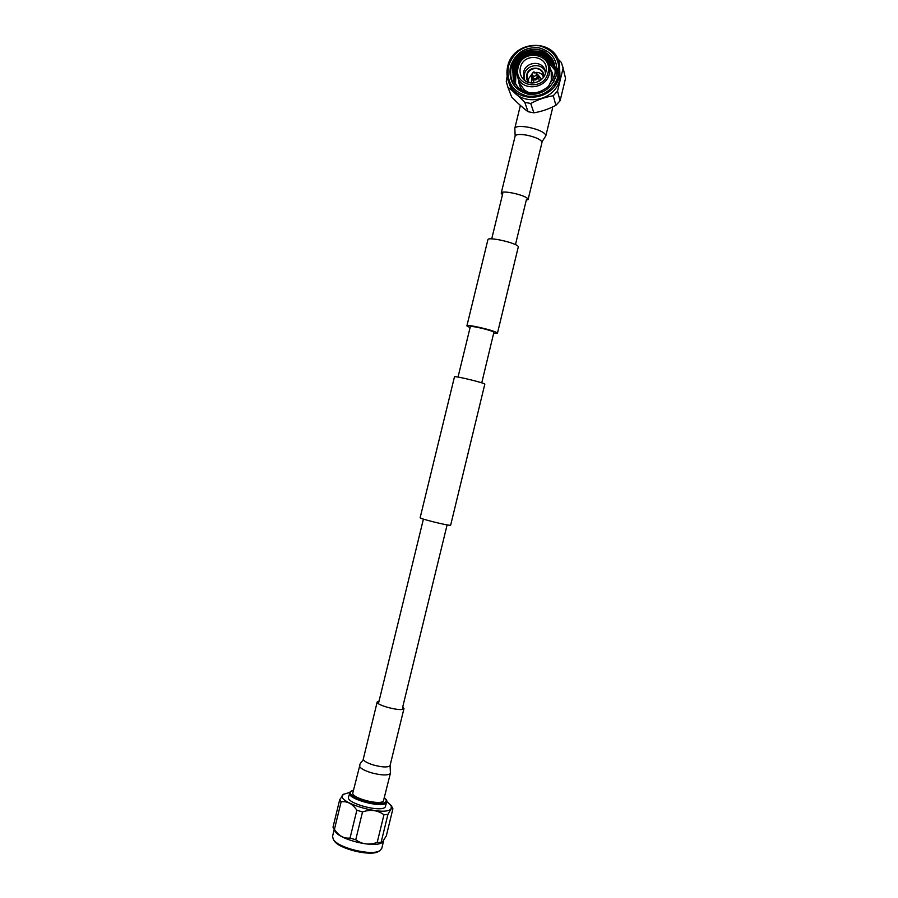 <?xml version="1.0" encoding="UTF-8"?>
<svg xmlns="http://www.w3.org/2000/svg" width="898" height="898" viewBox="0 0 898 898"><rect width="100%" height="100%" fill="white"/><g stroke="black" fill="none" stroke-linecap="round" stroke-linejoin="round"><path stroke-width="1.35" d="M470.058 327.703L466.893 325.895C466.5 323.864 495.629 330.689 497.29 333.035L493.788 333.484M466.893 325.895L487.906 239.699C487.827 236.376 517.001 243.032 518.348 246.658L497.425 333.338M450.661 525.162L450.414 525.251C448.057 525.779 419.052 518.561 420.141 517.719L454.478 376.812C453.905 375.532 483.001 382.469 484.841 384.052L450.661 525.162M458.025 377.07L470.294 326.737C470.013 325.155 492.564 330.442 493.9 332.271L481.755 382.851M359.941 764.894L352.847 792.799C350.725 797.828 380.011 805.731 383.412 801.027L390.428 773.156L390.091 765.455L403.988 708.466L402.764 706.771M379.068 700.979L377.205 701.933C375.667 705.087 401.002 711.755 403.696 708.892L403.988 708.466M545.838 135.8L545.793 135.059C543.919 132.006 538.171 129.413 528.552 127.28C520.514 125.911 515.935 126.225 514.823 128.234L515.16 135.968C516.114 134.273 520.065 134.026 527.025 135.216C535.32 137.068 540.293 139.28 541.943 141.884L545.838 135.8L552.495 108.512L552.214 107.154M526.172 200.636L527.979 199.165C526.913 195.36 501.32 189.613 501.219 193.149L502.442 194.866M353.486 790.161L350.343 791.52L348.48 797.11C345.876 803.25 381.19 812.791 385.242 807.01L386.724 801.981C387.263 800.982 386.499 799.568 384.434 797.738M353.475 790.24L351.028 791.318C344.035 796.481 381.246 807.684 385.747 801.723C386.668 800.679 386.23 799.366 384.423 797.806M349.659 792.44L343.272 794.393C333.326 801.588 385.04 817.236 391.113 808.772L387.947 814.34L383.951 814.767C377.755 810.164 370.616 809.221 362.523 811.927L356.843 810.209C352.443 803.744 347.2 800.96 341.128 801.835L339.68 799.781L343.552 794.169M339.68 799.781L333.001 827.159L334.426 829.348C338.681 835.847 343.889 838.743 350.052 838.047L355.731 839.787C362.029 844.333 369.179 845.22 377.194 842.447L382.222 842.425C375.173 848.509 338.501 839.574 334.92 830.897L334.819 830.695M382.222 842.425L386.308 835.903L392.909 808.806L391.124 808.784L391.337 805.708L386.791 801.532M334.202 829.528L332.529 836.397L333.349 839.462C338.086 847.925 371.693 856.12 379.686 850.754L381.773 848.397L383.569 841.033M381.212 841.92L387.947 814.34M383.951 814.767L377.194 842.447M355.731 839.787L362.523 811.927M356.843 810.209L350.052 838.047M334.426 829.348L341.128 801.835M378.462 851.45L378.327 851.529C370.694 856.647 338.726 848.857 334.202 840.775L334.045 840.539M558.477 75.567C560.565 60.031 554.234 50.108 539.474 45.776C524.005 44.675 513.645 51.534 508.391 66.351C506.281 81.752 512.545 91.663 527.205 96.097C542.718 97.332 553.134 90.496 558.477 75.567M507.684 66.497C512.702 40.242 554.201 37.593 559.387 63.477L559.387 76.004C554.504 100.924 516.114 105.167 508.582 81.886C506.73 76.936 506.438 71.806 507.684 66.497M543.167 77.699L543.009 73.883C541.135 66.126 528.63 67.114 527.092 75.095L527.261 79.552L529.236 82.638M509.435 84.154L509.559 84.468C517.046 107.614 555.2 103.405 560.049 78.642L559.454 63.747M514.767 83.211L515.104 74.781L516.597 70.661M515.216 81.785L515.351 84.154M514.475 82.706L514.711 73.658L516.889 68.192M514.543 82.829L514.812 73.939L516.777 68.865M514.206 82.178L514.307 72.536L517.922 64.836M514.273 82.313L514.408 72.817L517.551 65.79M513.948 81.651L513.914 71.391C515.07 66.845 517.506 62.961 521.188 59.717M543.75 93.83L537.397 96.075M514.004 81.785L514.015 71.683L519.931 61.277M513.701 81.112L513.51 70.257C517.506 49.839 549.733 47.123 555.02 67.058M555.177 77.666L553.628 82.055M513.757 81.247L513.611 70.538C517.585 50.209 549.643 47.403 555.054 67.215L554.975 66.766M513.476 80.562L513.106 69.112C517.169 48.335 550.104 46 554.897 66.474M513.533 80.697L513.207 69.393C517.248 48.705 550.014 46.281 554.93 66.62M517.776 87.117C527.62 95.177 537.812 94.952 548.33 86.455L554.784 75.466C556.715 61.928 551.249 53.263 538.385 49.469C524.971 48.492 515.923 54.374 511.231 67.114C508.998 79.877 513.802 88.633 525.656 93.392C531.773 95.053 537.756 94.391 543.582 91.383C533.513 95.637 524.915 94.211 517.776 87.117L513.308 80.124L512.691 67.956C516.821 46.887 550.339 44.866 554.728 65.779L555.402 71.986M513.308 80.147L512.792 68.248C516.911 47.201 550.373 45.158 554.796 66.037M545.524 58.595C550.092 60.884 553.348 64.297 555.29 68.843M545.962 59.066C550.306 61.333 553.415 64.645 555.312 68.989M543.066 56.552C548.903 58.729 552.955 62.624 555.222 68.248M543.818 57.09C549.273 59.324 553.078 63.096 555.233 68.394M537.981 54.34C546.321 55.496 552.046 59.93 555.132 67.653M539.732 54.868C547.23 56.484 552.371 60.795 555.155 67.799M554.942 66.62L555.2 67.642M555.031 66.946L555.48 69.146M555.413 70.706L547.971 61.906M516.653 73.075L515.789 75.802L515.531 84.412M548.757 86.04L551.305 80.349L551.226 72.289L549.351 65.307C545.76 49.311 520.2 51.13 517.057 67.451L517.506 76.846C521.962 91.731 546.366 89.25 549.43 73.49L549.351 65.307M547.993 72.772C553.381 53.611 522.108 47.976 518.191 67.294C512.758 86.331 543.975 92.18 547.993 72.772M520.369 67.698C519.392 72.311 520.481 76.263 523.635 79.552C530.179 86.522 543.818 82.133 545.793 72.368L545.984 71.458C549.363 55.485 523.556 51.77 520.369 67.698M545.434 73.591L545.019 70.594C542.56 60.144 525.678 61.446 523.601 72.199L523.86 78.261L525.15 80.798M545.288 71.806C541.943 62.31 526.307 64.308 524.353 74.444L524.264 79.282M543.514 77.239C545.569 66.834 528.787 64.521 526.711 74.882C526.082 77.823 526.744 80.36 528.697 82.504M543.324 76.431C541.73 73.58 539.26 72.244 535.904 72.412M532.11 73.759L528.552 78.777L528.406 81.718M541.056 79.832L540.798 78.373M540.91 79.956L540.731 78.137L538.486 75.443M533.58 71.997L532.132 73.647L531.661 75.937L531.436 81.493L532.289 83.009M539.204 81.123L538.463 75.376L536.432 73.266M534.31 82.863L531.717 77.823C534.086 80.921 536.353 80.719 538.508 77.206L538.463 75.376M536.443 73.288L536.465 74.444C535.107 76.667 533.67 76.801 532.166 74.826L532.963 77.351C534.456 79.305 535.881 79.181 537.24 76.97L536.443 73.288L533.917 71.896L533.053 72.626L534.77 72.951L533.917 71.896M510.39 66.721C508.448 80.887 514.217 90.013 527.698 94.088C541.965 95.21 551.552 88.913 556.457 75.185C558.376 60.907 552.551 51.781 538.98 47.796C524.746 46.775 515.216 53.083 510.39 66.721M562.844 66.957L565.538 78.407L560.083 100.789L555.907 105.324C548.936 109.017 541.595 111.52 533.906 112.834L528.08 111.722C523.04 108.007 517.562 103.09 511.658 96.984L511.254 95.963M507.157 76.263L506.259 81.572L507.954 87.297C513.061 91.035 518.674 96.052 524.769 102.361L530.718 103.483C537.801 99.678 545.311 97.096 553.247 95.76L557.512 91.113L563.102 68.203L561.362 62.445L557.591 58.561M507.954 87.297L511.658 96.984M528.08 111.722L524.769 102.361M530.718 103.483L533.906 112.834M555.907 105.324L553.247 95.76M557.512 91.113L560.083 100.789M565.538 78.407L563.102 68.203M531.504 81.673L532.11 83.009M517.057 67.541L517.506 76.846L519.875 83.626L524.499 90.193L529.36 92.864M555.402 70.302L554.01 67.99M547.005 60.368C550.8 62.568 553.583 65.588 555.346 69.438M510.58 74.994C509.043 57.842 530.55 43.62 545.58 52.185M557.288 68.439C558.679 74.242 557.995 79.832 555.245 85.22M517.113 62.557C521.289 57.472 526.655 54.452 533.176 53.476M558.152 71.874L558.792 75.713M510.502 73.939C509.761 57.809 529.292 44.451 543.964 51.298M557.254 68.304C558.713 74.422 557.883 80.292 554.762 85.905M538.688 54.419L548.308 57.629M542.515 56.204L548.588 58.774M549.857 59.616L552.046 61.423M377.205 701.933L363.32 758.933C363.387 760.864 366.777 762.896 373.489 765.017C381.695 767.195 387.117 767.521 389.766 765.994L390.091 765.455M363.32 758.933C363.118 761.425 360.659 761.414 359.469 765.612C359.537 767.891 363.454 770.271 371.211 772.74C380.707 775.266 386.993 775.614 390.058 773.795L390.428 773.156M349.502 792.9C346.92 798.973 382.234 808.503 386.275 802.801L386.724 801.981M515.452 244.638L526.497 199.3M402.45 708.107L447.114 524.892M378.743 702.326L423.407 519.1M491.711 238.868L502.768 193.519M541.988 142.513L528.046 199.693M515.16 135.968L501.219 193.149M520.38 105.436L514.823 128.234M334.92 830.897L333.304 827.788M378.327 851.529L379.686 850.754M334.202 840.775L333.349 839.462M391.416 805.876L392.841 808.66M550.306 68.865C552.573 72.379 553.404 76.285 552.809 80.562M511.377 96.311L507.673 86.601M524.499 90.193L529.315 92.864M548.779 86.006L551.26 80.551M518.651 80.113C518.786 84.277 520.211 87.858 522.939 90.866M509.559 84.468L508.582 81.886"/></g></svg>
